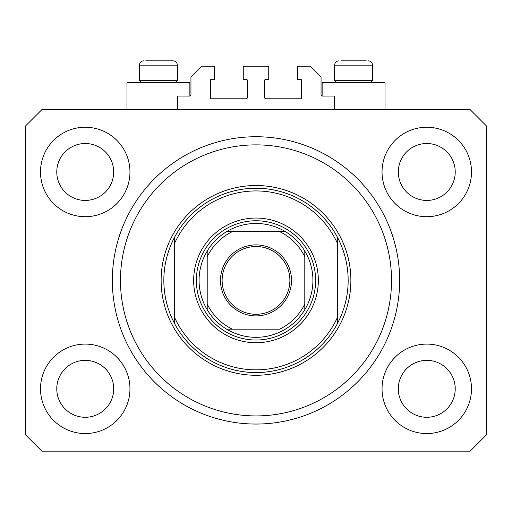 <?xml version="1.0" encoding="UTF-8"?>
<svg xmlns="http://www.w3.org/2000/svg" width="512" height="512" viewBox="0 0 512 512"><rect width="100%" height="100%" fill="white"/><g stroke="black" fill="none" stroke-linecap="round" stroke-linejoin="round"><path stroke-width="0.77" d="M334.605 109.626L334.605 96.077L322.138 96.077A1.082 1.082 0 0 1 321.056 94.989L321.056 77.101L310.214 66.259L297.472 66.259L297.472 79.27L300.454 79.27A1.082 1.082 0 0 1 301.536 80.352L301.536 97.702A1.082 1.082 0 0 1 300.454 98.784L265.76 98.784A1.082 1.082 0 0 1 264.672 97.702L264.672 80.352A1.082 1.082 0 0 1 265.76 79.27L268.742 79.27L268.742 66.259L243.258 66.259L243.258 79.27L246.24 79.27A1.082 1.082 0 0 1 247.328 80.352L247.328 97.702A1.082 1.082 0 0 1 246.24 98.784L211.546 98.784A1.082 1.082 0 0 1 210.464 97.702L210.464 80.352A1.082 1.082 0 0 1 211.546 79.27L214.528 79.27L214.528 66.259L201.786 66.259L190.944 77.101L190.944 94.989A1.082 1.082 0 0 1 189.862 96.077L177.395 96.077L177.395 109.626M399.661 280.397A143.661 143.661 0 0 0 256 136.736A143.661 143.661 0 0 0 112.339 280.397A143.661 143.661 0 0 0 256 424.058A143.661 143.661 0 0 0 399.661 280.397L399.622 277.005M252.614 424.019L259.386 424.019L252.614 424.019M40.506 388.819A44.723 44.723 0 0 0 85.235 433.542A44.723 44.723 0 0 0 129.958 388.819A44.723 44.723 0 0 0 85.235 344.096A44.723 44.723 0 0 0 40.506 388.819M382.042 388.819A44.723 44.723 0 0 0 426.765 433.542A44.723 44.723 0 0 0 471.494 388.819A44.723 44.723 0 0 0 426.765 344.096A44.723 44.723 0 0 0 382.042 388.819M382.042 171.974A44.723 44.723 0 0 0 426.765 216.698A44.723 44.723 0 0 0 471.494 171.974A44.723 44.723 0 0 0 426.765 127.245A44.723 44.723 0 0 0 382.042 171.974M40.506 171.974A44.723 44.723 0 0 0 85.235 216.698A44.723 44.723 0 0 0 129.958 171.974A44.723 44.723 0 0 0 85.235 127.245A44.723 44.723 0 0 0 40.506 171.974M385.024 109.626L385.024 82.522L322.138 82.522L322.138 96.077M126.976 109.626L126.976 82.522L189.862 82.522L189.862 96.077M56.774 171.974A28.461 28.461 0 0 0 85.235 200.435A28.461 28.461 0 0 0 113.696 171.974A28.461 28.461 0 0 0 85.235 143.514A28.461 28.461 0 0 0 56.774 171.974M398.304 171.974A28.461 28.461 0 0 0 426.765 200.435A28.461 28.461 0 0 0 455.226 171.974A28.461 28.461 0 0 0 426.765 143.514A28.461 28.461 0 0 0 398.304 171.974M398.304 388.819A28.461 28.461 0 0 0 426.765 417.28A28.461 28.461 0 0 0 455.226 388.819A28.461 28.461 0 0 0 426.765 360.358A28.461 28.461 0 0 0 398.304 388.819M56.774 388.819A28.461 28.461 0 0 0 85.235 417.28A28.461 28.461 0 0 0 113.696 388.819A28.461 28.461 0 0 0 85.235 360.358A28.461 28.461 0 0 0 56.774 388.819M41.862 451.162L470.138 451.162L486.4 434.899L486.4 125.894L470.138 109.626L41.862 109.626L25.6 125.894L25.6 434.899L41.862 451.162M141.286 82.522L139.443 80.678L177.395 80.678L177.395 65.178C177.139 62.541 175.693 61.094 173.056 60.838L145.741 60.838M366.259 60.838L340.902 60.838M370.016 80.678L372.557 80.678L372.557 65.178L334.605 65.178C334.861 62.541 336.307 61.094 338.944 60.838C336.307 61.094 334.861 62.541 334.605 65.178L334.605 80.678L370.016 80.678M358.323 60.838L348.838 60.838M153.677 60.838L148.934 60.838M318.342 280.397A62.342 62.342 0 0 1 256 342.739A62.342 62.342 0 0 1 193.658 280.397A62.342 62.342 0 0 1 256 218.054A62.342 62.342 0 0 1 318.342 280.397M391.526 280.397A135.526 135.526 0 0 0 256 144.864A135.526 135.526 0 0 0 120.474 280.397A135.526 135.526 0 0 0 256 415.923A135.526 135.526 0 0 0 391.526 280.397M348.16 280.397A92.16 92.16 0 0 0 337.318 237.024L337.318 243.13A89.446 89.446 0 0 0 174.682 243.13L174.682 317.658A89.446 89.446 0 0 0 337.318 317.658L337.318 323.763A92.16 92.16 0 0 0 348.16 280.397M174.682 237.024A92.16 92.16 0 0 0 256 372.557A92.16 92.16 0 0 0 337.318 323.763L337.318 237.024A92.16 92.16 0 0 0 174.682 237.024L174.682 243.13L174.682 237.024M174.682 317.658L174.682 323.763L174.682 317.658M291.507 280.397A35.507 35.507 0 0 1 256 315.904A35.507 35.507 0 0 1 220.493 280.397A35.507 35.507 0 0 1 256 244.89A35.507 35.507 0 0 1 291.507 280.397M222.118 280.397A33.882 33.882 0 0 0 256 314.278A33.882 33.882 0 0 0 289.882 280.397A33.882 33.882 0 0 0 256 246.515A33.882 33.882 0 0 0 222.118 280.397M312.922 280.397A56.922 56.922 0 0 0 304.794 251.078L304.794 256.768L304.794 251.078A56.922 56.922 0 0 0 226.682 231.603L232.371 231.603L226.682 231.603A56.922 56.922 0 0 0 207.206 309.715L207.206 304.026L207.206 309.715A56.922 56.922 0 0 0 226.682 329.184L279.629 329.184A54.214 54.214 0 0 0 304.794 304.026L304.794 256.768A54.214 54.214 0 0 0 279.629 231.603L232.371 231.603A54.214 54.214 0 0 0 207.206 256.768L207.206 304.026A54.214 54.214 0 0 0 232.371 329.184L226.682 329.184A56.922 56.922 0 0 0 304.794 309.715L304.794 304.026L304.794 309.715A56.922 56.922 0 0 0 312.922 280.397M196.365 280.397A59.635 59.635 0 0 1 256 220.762A59.635 59.635 0 0 1 315.635 280.397A59.635 59.635 0 0 1 256 340.026A59.635 59.635 0 0 1 196.365 280.397M207.206 251.078L207.206 256.768L207.206 251.078A56.922 56.922 0 0 1 226.682 231.603M285.318 231.603L279.629 231.603L285.318 231.603A56.922 56.922 0 0 1 304.794 251.078M173.056 60.838C175.693 61.094 177.139 62.541 177.395 65.178L139.443 65.178C139.699 62.541 141.146 61.094 143.782 60.838C141.146 61.094 139.699 62.541 139.443 65.178L139.443 80.678M350.874 280.397A94.874 94.874 0 0 1 256 375.264A94.874 94.874 0 0 1 161.126 280.397A94.874 94.874 0 0 1 256 185.523A94.874 94.874 0 0 1 350.874 280.397M304.794 309.715A56.922 56.922 0 0 1 285.318 329.184M226.682 329.184A56.922 56.922 0 0 1 207.206 309.715M372.557 65.178C372.301 62.541 370.854 61.094 368.218 60.838C370.854 61.094 372.301 62.541 372.557 65.178M370.714 82.522L372.557 80.678M336.448 82.522L334.605 80.678M175.552 82.522L177.395 80.678"/></g></svg>

